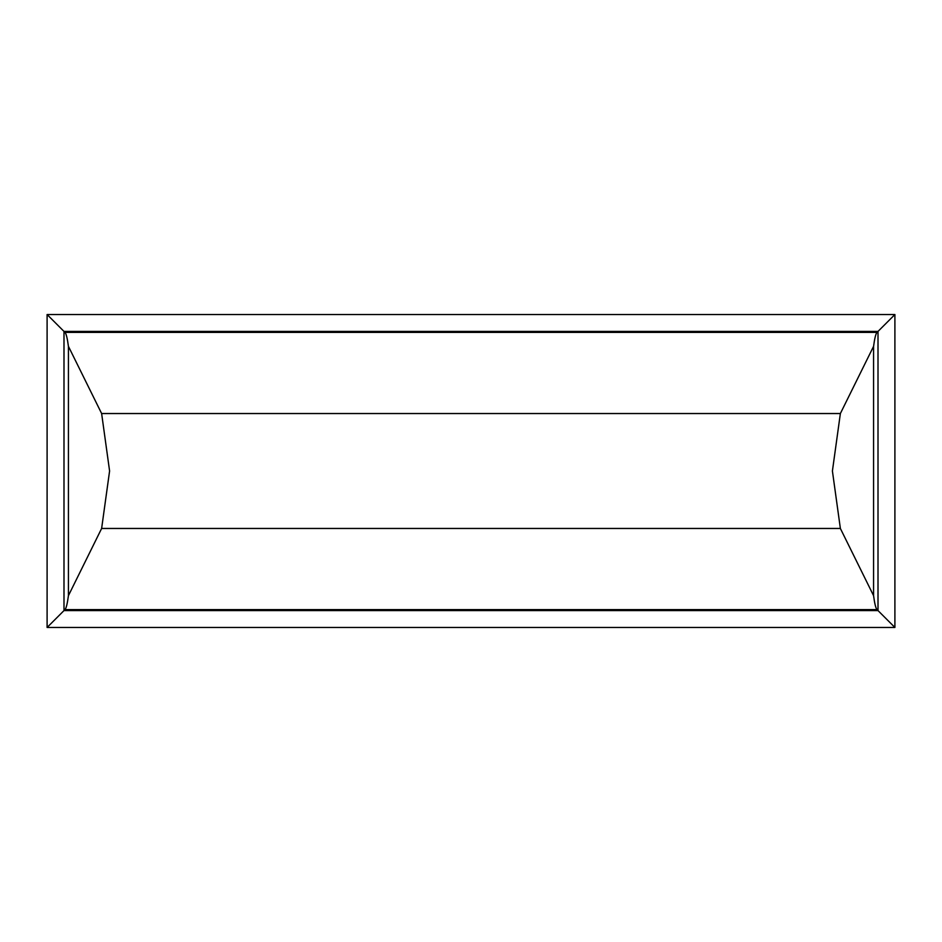 <?xml version="1.0" encoding="UTF-8"?>
<svg xmlns="http://www.w3.org/2000/svg" width="942" height="942" viewBox="0 0 942 942"><rect width="100%" height="100%" fill="white"/><g stroke="black" fill="none" stroke-linecap="round" stroke-linejoin="round"><path stroke-width="1.41" d="M68.425 346.338L101.63 413.538L840.37 413.538L873.575 346.338C874.623 338.378 875.777 333.727 877.026 332.396L64.974 332.396C66.223 333.727 67.377 338.378 68.425 346.338L68.425 595.662C67.377 603.622 66.223 608.273 64.974 609.604L877.026 609.604C875.777 608.273 874.623 603.622 873.575 595.662L840.37 528.462L101.63 528.462L109.59 471L101.63 413.538M840.37 413.538L832.41 471L840.37 528.462M101.63 528.462L68.425 595.662M64.974 332.396L47.1 314.534L894.9 314.534L894.9 627.466L47.1 627.466L64.974 609.604M877.026 609.604L894.9 627.466M894.9 314.534L877.026 332.396M47.1 314.534L47.1 627.466M63.997 331.419L63.997 610.581L878.003 610.581L878.003 331.419L63.997 331.419M873.575 346.338L873.575 595.662"/></g></svg>
